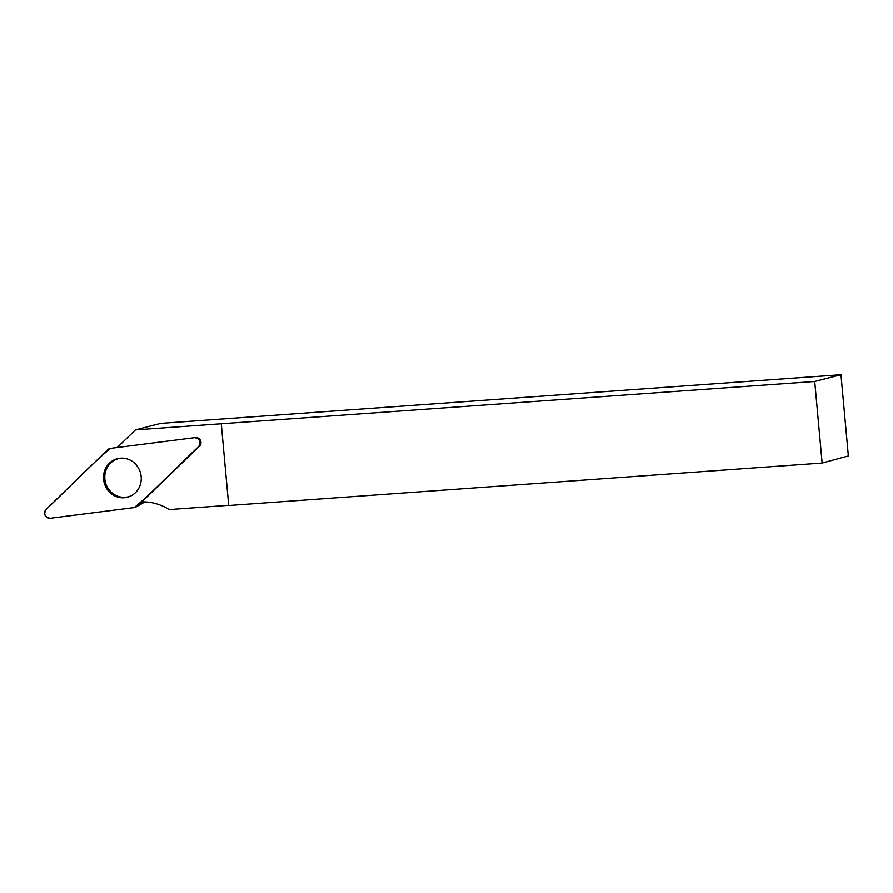 <?xml version="1.0" encoding="UTF-8"?>
<svg xmlns="http://www.w3.org/2000/svg" width="893" height="893" viewBox="0 0 893 893"><rect width="100%" height="100%" fill="white"/><g stroke="black" fill="none" stroke-linecap="round" stroke-linejoin="round"><path stroke-width="1.34" d="M135.468 429.879L814.706 381.467L840.96 374.714L160.762 423.371L135.468 429.879L117.251 447.505M195.232 437.615A5.146 4.856 -104.4 0 0 194.585 437.659L110.464 448.375A5.146 4.856 -104.4 0 0 107.819 449.648L46.112 509.378A5.146 4.856 -104.4 0 0 50.187 518.286L134.307 507.57A5.146 4.856 -104.4 0 0 136.942 506.298L198.659 446.567A5.146 4.856 -104.4 0 0 195.232 437.615L196.293 437.637A4.856 4.588 -104.4 0 1 199.53 446.087L141.875 501.877A52.542 49.595 75.6 0 1 169.19 509.579L228.697 505.326M814.706 381.467L822.129 463.054L848.35 455.943L840.96 374.714M822.129 463.054L228.72 505.516L221.285 423.918M121.694 458.12A19.691 18.586 -104.4 0 0 105.441 482.332A19.691 18.586 -104.4 0 0 131.371 495.693M144.889 501.899A2.445 2.311 75.6 0 1 144.621 502.078L136.004 507.001M105.419 486.172A19.925 18.809 -104.4 0 0 130.891 495.939A19.925 18.809 -104.4 0 0 139.353 469.774A19.925 18.809 -104.4 0 0 121.158 458.131A19.925 18.809 -104.4 0 0 105.419 486.172M134.307 507.57C156.71 488.862 177.048 466.637 198.648 446.578C201.305 441.667 199.943 438.686 194.574 437.659L110.464 448.375C88.061 467.084 67.723 489.308 46.123 509.367C43.456 514.279 44.817 517.259 50.198 518.286L134.307 507.57M199.53 446.087L198.659 446.567M136.942 506.298L144.8 501.899"/></g></svg>
